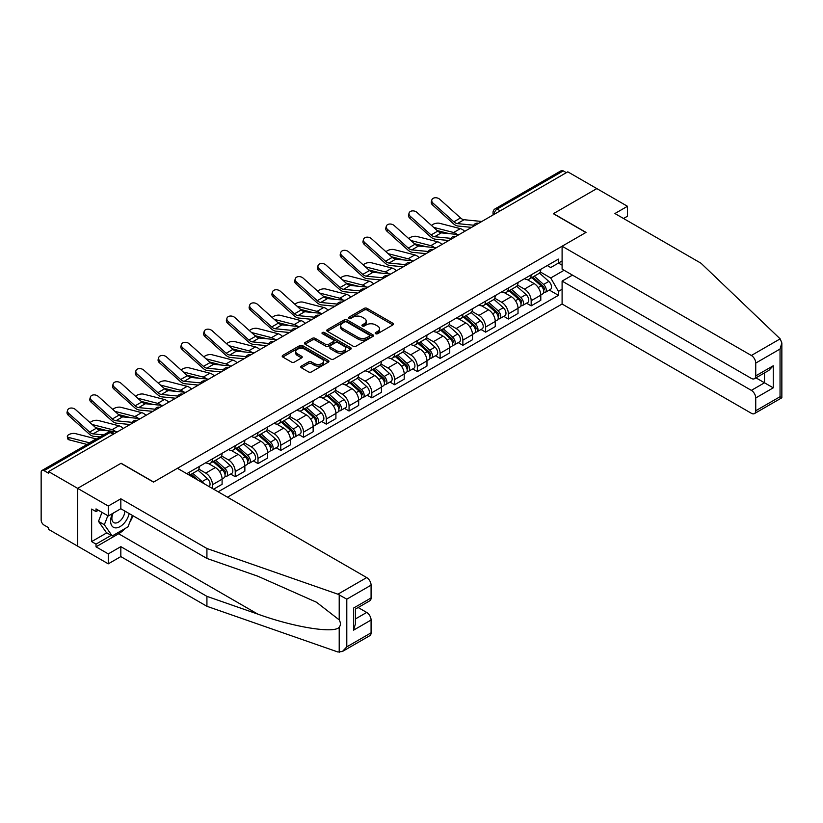 <?xml version="1.0" encoding="UTF-8"?>
<svg xmlns="http://www.w3.org/2000/svg" width="823" height="823" viewBox="0 0 823 823"><rect width="100%" height="100%" fill="white"/><g stroke="black" fill="none" stroke-linecap="round" stroke-linejoin="round"><path stroke-width="1.23" d="M375.648 333.696A1.42 0.823 0 0 0 377.654 333.696L392.869 324.91A2.027 1.173 0 0 0 393.466 324.077A2.027 1.173 0 0 0 392.869 323.254L367.089 308.368A2.027 1.173 0 0 0 364.229 308.368L349.003 317.153A1.42 0.823 0 0 0 348.592 317.729A1.42 0.823 0 0 0 349.003 318.316A1.42 0.823 0 0 0 351.01 318.316L352.985 317.174A6.481 3.745 0 0 1 362.151 317.174L364.301 318.419A6.481 3.745 0 0 1 366.194 321.063A6.481 3.745 0 0 1 364.301 323.706L362.326 324.848A1.42 0.823 0 0 0 361.914 325.424A1.42 0.823 0 0 0 362.326 326.001A1.42 0.823 0 0 0 364.332 326.001L366.307 324.869A6.481 3.745 0 0 1 375.473 324.869L377.623 326.103A6.481 3.745 0 0 1 379.516 328.758A6.481 3.745 0 0 1 377.623 331.402L375.648 332.533A1.42 0.823 0 0 0 375.237 333.12A1.42 0.823 0 0 0 375.648 333.696L375.648 332.533M301.341 366.091A2.027 1.173 0 0 0 300.755 366.914A2.027 1.173 0 0 0 301.341 367.747L308.584 371.924A2.027 1.173 0 0 0 311.444 371.924L328.346 362.161A2.027 1.173 0 0 0 328.943 361.338A2.027 1.173 0 0 0 328.346 360.505L302.566 345.619A2.027 1.173 0 0 0 299.695 345.619L282.793 355.382A2.027 1.173 0 0 0 282.207 356.205A2.027 1.173 0 0 0 282.793 357.038L291.537 362.079A2.027 1.173 0 0 0 294.397 362.079L301.63 357.902A2.027 1.173 0 0 0 302.226 357.079A2.027 1.173 0 0 0 301.63 356.246L297.298 353.746A5.422 3.127 0 0 1 295.714 351.534A5.422 3.127 0 0 1 299.058 348.643A5.422 3.127 0 0 1 304.963 349.322L321.937 359.126A5.422 3.127 0 0 1 323.521 361.338A5.422 3.127 0 0 1 320.178 364.229A5.422 3.127 0 0 1 314.273 363.55L311.444 361.914A2.027 1.173 0 0 0 308.584 361.914L301.341 366.091L301.341 367.747M48.588 471.579L567.788 171.832L596.829 188.59L553.344 213.702L585.883 232.487L153.654 482.031L121.115 463.246L77.629 488.348L48.588 471.579L48.588 473.266L44.072 470.653A4.125 2.387 -120 0 0 42.004 470.458A4.125 2.387 -120 0 0 41.15 472.34L41.15 520.023A4.125 2.387 -120 0 0 44.072 525.084L48.588 527.697L48.588 529.374L77.629 546.143L77.629 488.348L77.629 546.143L108.276 563.837L108.276 553.9L120.827 546.647L120.827 556.595L108.276 563.837M353.129 346.205A2.027 1.173 0 0 0 355.989 346.205L372.891 336.442A2.027 1.173 0 0 0 373.488 335.619A2.027 1.173 0 0 0 372.891 334.786L347.111 319.9A2.027 1.173 0 0 0 344.24 319.9L327.348 329.663A2.027 1.173 0 0 0 326.752 330.486A2.027 1.173 0 0 0 327.348 331.319L353.129 346.205M322.966 334.004A1.42 0.823 0 0 1 324.406 334.2L350.588 349.322L333.716 359.065A2.027 1.173 0 0 1 330.856 359.065L305.066 344.179L312.308 340.033L312.308 338.346L305.066 342.522A2.027 1.173 0 0 0 304.479 343.345A2.027 1.173 0 0 0 305.066 344.179L305.066 342.522M312.308 340.033A2.027 1.173 0 0 1 315.168 340.033L315.168 338.346A2.027 1.173 0 0 0 312.308 338.346M315.168 338.346L325.62 344.384A2.027 1.173 0 0 0 328.49 344.384L333.284 341.607A2.027 1.173 0 0 0 333.881 340.784A2.027 1.173 0 0 0 333.284 339.961L322.4 333.675A1.42 0.823 0 0 1 321.988 333.099A1.42 0.823 0 0 1 322.863 332.338A1.42 0.823 0 0 1 324.406 332.513L350.619 347.645A2.027 1.173 0 0 1 351.215 348.479A2.027 1.173 0 0 1 350.619 349.302L350.619 347.645M227.498 497.195L562.099 304.016L751.358 413.28A6.193 3.57 -120 0 0 754.454 413.588A6.193 3.57 -120 0 0 755.74 410.759L755.74 397.951A6.193 3.57 -120 0 0 751.358 390.369L764.495 382.788L773.25 387.839L755.74 397.951M500.23 210.832L497.164 209.063A4.125 2.387 60 0 0 495.096 208.857L561.204 170.7A4.125 2.387 60 0 1 563.271 170.896L497.164 209.063A4.125 2.387 120 0 0 494.242 214.124L494.242 214.289M566.327 172.665L563.271 170.896M531.164 274.861A9.495 5.483 60 0 1 529.199 279.12L538.828 273.565A9.495 5.483 -120 0 0 540.793 269.306M517.492 285.087L524.446 289.099A9.495 5.483 60 0 1 531.164 300.724L540.793 295.169A9.495 5.483 -120 0 0 534.086 283.544L527.183 279.563M540.793 295.169L540.793 300.302L531.164 305.868L526.545 303.203M529.199 279.12A9.495 5.483 60 0 1 524.529 278.699M531.164 300.724L531.164 305.868M508.398 288.009A9.495 5.483 60 0 1 506.433 292.268L516.062 286.713A9.495 5.483 -120 0 0 518.027 282.443M503.779 316.341L508.398 319.015L518.027 313.45L518.027 308.306A9.495 5.483 -120 0 0 511.32 296.681L504.427 292.7M506.433 292.268A9.495 5.483 60 0 1 501.763 291.836M494.726 298.224L501.691 302.247A9.495 5.483 60 0 1 508.398 313.872L508.398 319.015M485.632 301.146A9.495 5.483 60 0 1 483.667 305.415L493.296 299.85A9.495 5.483 -120 0 0 495.261 295.591M481.013 329.488L485.632 332.153L495.261 326.597L495.261 321.454A9.495 5.483 -120 0 0 488.553 309.829L481.661 305.847M483.667 305.415A9.495 5.483 60 0 1 478.996 304.983M471.97 311.372L478.924 315.384A9.495 5.483 60 0 1 485.632 327.019L485.632 332.153M462.865 314.293A9.495 5.483 60 0 1 460.901 318.552L470.54 312.997A9.495 5.483 -120 0 0 472.505 308.728M458.257 342.625L462.865 345.3L472.505 339.734L472.505 334.601A9.495 5.483 -120 0 0 465.787 322.966L458.895 318.995M460.901 318.552A9.495 5.483 60 0 1 456.23 318.12M449.204 324.519L456.158 328.531A9.495 5.483 60 0 1 462.865 340.156L462.865 345.3M440.11 327.431A9.495 5.483 60 0 1 438.145 331.7L447.774 326.134A9.495 5.483 -120 0 0 449.739 321.875M435.49 355.773L440.11 358.437L449.739 352.882L449.739 347.738A9.495 5.483 -120 0 0 443.021 336.113L436.128 332.132M438.145 331.7A9.495 5.483 60 0 1 433.464 331.268M426.437 337.656L433.392 341.668A9.495 5.483 60 0 1 440.11 353.304L440.11 358.437M417.343 340.578A9.495 5.483 60 0 1 415.378 344.837L425.007 339.282A9.495 5.483 -120 0 0 426.972 335.012M412.724 368.92L417.343 371.584L426.972 366.019L426.972 360.886A9.495 5.483 -120 0 0 420.265 349.261L413.372 345.279M415.378 344.837A9.495 5.483 60 0 1 410.708 344.415M403.671 350.804L410.626 354.816A9.495 5.483 60 0 1 417.343 366.441L417.343 371.584M394.577 353.725A9.495 5.483 60 0 1 392.612 357.984L402.241 352.419A9.495 5.483 -120 0 0 404.206 348.16M389.958 382.057L394.577 384.722L404.206 379.166L404.206 374.023A9.495 5.483 -120 0 0 397.499 362.398L390.606 358.416M392.612 357.984A9.495 5.483 60 0 1 387.942 357.552M380.905 363.941L387.87 367.963A9.495 5.483 60 0 1 394.577 379.588L394.577 384.722M371.811 366.863A9.495 5.483 60 0 1 369.846 371.122L379.475 365.566A9.495 5.483 -120 0 0 381.44 361.307M367.192 395.205L371.811 397.869L381.44 392.304L381.44 387.17A9.495 5.483 -120 0 0 374.732 375.545L367.84 371.564M369.846 371.122A9.495 5.483 60 0 1 365.175 370.7M358.149 377.088L365.103 381.1A9.495 5.483 60 0 1 371.811 392.725L371.811 397.869M349.045 380.01A9.495 5.483 60 0 1 347.08 384.269L356.719 378.703A9.495 5.483 -120 0 0 358.684 374.444M344.436 408.342L349.055 411.006L358.684 405.451L358.684 400.307A9.495 5.483 -120 0 0 351.966 388.682L345.074 384.701M347.08 384.269A9.495 5.483 60 0 1 342.409 383.837M335.383 390.225L342.337 394.248A9.495 5.483 60 0 1 349.055 405.873L349.055 411.006M326.289 393.147A9.495 5.483 60 0 1 324.324 397.406L333.953 391.851A9.495 5.483 -120 0 0 335.918 387.592M321.67 421.489L326.289 424.154L335.918 418.588L335.918 413.455A9.495 5.483 -120 0 0 329.2 401.83L322.307 397.848M324.324 397.406A9.495 5.483 60 0 1 319.643 396.984M312.617 403.373L319.571 407.385A9.495 5.483 60 0 1 326.289 419.01L326.289 424.154M303.522 406.295A9.495 5.483 60 0 1 301.557 410.554L311.187 404.988A9.495 5.483 -120 0 0 313.151 400.729M298.903 434.626L303.522 437.291L313.151 431.736L313.151 426.592A9.495 5.483 -120 0 0 306.444 414.967L299.551 410.986M301.557 410.554A9.495 5.483 60 0 1 296.887 410.121M289.85 416.51L296.805 420.532A9.495 5.483 60 0 1 303.522 432.157L303.522 437.291M280.756 419.432A9.495 5.483 60 0 1 278.791 423.691L288.42 418.135A9.495 5.483 -120 0 0 290.385 413.876M276.137 447.774L280.756 450.438L290.385 444.883L290.385 439.739A9.495 5.483 -120 0 0 283.678 428.114L276.785 424.133M278.791 423.691A9.495 5.483 60 0 1 274.121 423.269M267.084 429.657L274.049 433.67A9.495 5.483 60 0 1 280.756 445.294L280.756 450.438M257.99 432.579A9.495 5.483 60 0 1 256.025 436.838L265.654 431.283A9.495 5.483 -120 0 0 267.619 427.014M253.371 460.911L257.99 463.586L267.629 458.02L267.629 452.876A9.495 5.483 -120 0 0 260.912 441.251L254.019 437.27M256.025 436.838A9.495 5.483 60 0 1 251.354 436.406M244.328 442.795L251.282 446.817A9.495 5.483 60 0 1 257.99 458.442L257.99 463.586M235.224 445.716A9.495 5.483 60 0 1 233.259 449.986L242.898 444.42A9.495 5.483 -120 0 0 244.863 440.161M230.615 474.058L235.234 476.723L244.863 471.168L244.863 466.024A9.495 5.483 -120 0 0 238.145 454.399L231.253 450.418M233.259 449.986A9.495 5.483 60 0 1 228.588 449.553M221.562 455.942L228.516 459.954A9.495 5.483 60 0 1 235.234 471.589L235.234 476.723M212.468 458.864A9.495 5.483 60 0 1 210.503 463.123L220.132 457.567A9.495 5.483 -120 0 0 222.097 453.298M213.63 489.191L222.097 484.305L222.097 479.171A9.495 5.483 -120 0 0 215.379 467.536L208.486 463.565M210.503 463.123A9.495 5.483 60 0 1 205.822 462.691M198.796 469.089L205.75 473.102A9.495 5.483 60 0 1 212.468 484.726L212.468 488.523M189.485 475.252L197.366 470.705A9.495 5.483 -120 0 0 199.331 466.446M189.702 472.001A9.495 5.483 60 0 1 189.002 474.974M562.099 265.171L558.447 263.072L550.721 267.537L547.285 265.551M540.258 271.94L550.721 277.979L564.074 270.273M562.099 289.274L558.447 291.373L550.721 277.979M218.157 491.804L558.447 295.334L558.447 291.373M562.099 260.963L558.447 263.072L558.447 259.111L186.78 473.688M549.311 290.056L558.447 295.334M376.214 333.891L377.623 333.089A6.481 3.745 0 0 0 379.516 330.435L379.516 328.758M366.194 321.063L366.194 322.75A6.481 3.745 0 0 1 364.301 325.394L362.892 326.206M392.849 324.92L367.089 310.055A2.027 1.173 0 0 0 364.229 310.055L349.569 318.511M372.891 334.786L372.891 336.442L347.111 321.587A2.027 1.173 0 0 0 344.24 321.587L327.369 331.33L327.348 329.663M369.311 336.196A1.42 0.823 0 0 0 369.722 335.619A1.42 0.823 0 0 0 369.311 335.033L346.678 321.968A1.42 0.823 0 0 0 344.672 321.968L342.594 323.172A6.481 3.745 0 0 0 340.701 325.815A6.481 3.745 0 0 0 342.594 328.459L358.067 337.399A6.481 3.745 0 0 0 367.233 337.399L369.311 336.196L369.311 337.883A1.42 0.823 0 0 0 369.722 337.296L369.722 335.619M340.701 325.815L340.701 327.503A6.481 3.745 0 0 0 342.594 330.146L342.594 328.459M369.311 337.883L367.233 339.076A6.481 3.745 0 0 1 358.067 339.076L342.594 330.146M315.168 340.033L325.62 346.072A2.027 1.173 0 0 0 328.49 346.072L333.284 343.294A2.027 1.173 0 0 0 333.881 342.471L333.881 340.784M336.473 350.649A5.422 3.127 0 0 0 342.378 351.328A5.422 3.127 0 0 0 345.722 348.438A5.422 3.127 0 0 0 344.137 346.226L338.16 342.769A2.027 1.173 0 0 0 335.29 342.769L330.496 345.537A2.027 1.173 0 0 0 329.9 346.37A2.027 1.173 0 0 0 330.496 347.193L336.473 350.649L336.473 352.326A5.422 3.127 0 0 0 342.378 353.005A5.422 3.127 0 0 0 345.722 350.114L345.722 348.438M329.9 346.37L329.9 348.047A2.027 1.173 0 0 0 330.496 348.88L330.496 347.193M336.473 352.326L330.496 348.88M323.521 361.338L323.521 363.015A5.422 3.127 0 0 1 320.178 365.906A5.422 3.127 0 0 1 314.273 365.227L311.444 363.601A2.027 1.173 0 0 0 308.584 363.601L301.372 367.758M295.714 351.534L295.714 353.221A5.422 3.127 0 0 0 297.298 355.433L297.298 353.746M301.63 356.246L301.63 357.902L297.298 355.433M328.346 360.505L328.346 362.161L302.566 347.306A2.027 1.173 0 0 0 299.695 347.306L282.824 357.048L282.793 355.382M464.717 231.335A10.318 5.956 -120 0 0 460.335 228.64L439.544 223.29A4.743 1.913 -11.9 0 0 434.956 223.568A4.743 1.913 -11.9 0 0 431.653 225.584M531.823 277.608L541.102 285.89A5.164 2.983 60 0 1 542.717 293.862L540.793 294.973M532.07 277.835L536.431 280.355M532.759 277.073L543.077 286.281A2.479 1.43 60 0 1 543.859 290.108A2.479 1.43 60 0 1 543.633 290.2M534.302 276.178L543.581 284.46A5.164 2.983 60 0 1 545.196 292.432A5.164 2.983 60 0 1 543.643 292.597M539.476 273.071L548.828 281.425A5.164 2.983 60 0 1 550.453 289.398L545.196 292.432M449.193 233.639L437.198 230.563M457.135 234.421A10.318 5.956 -120 0 0 453.627 232.508L433.649 227.374M481.805 221.469L464.069 219.731A7.633 4.413 60 0 1 460.551 217.951L439.76 199.289A4.743 3.374 15.6 0 0 435.089 197.757A4.743 3.374 15.6 0 0 431.838 199.948A4.743 3.374 15.6 0 0 433.052 203.158L432.538 204.978A4.743 3.374 -164.4 0 1 431.324 201.769L431.838 199.948M473.739 225.214L457.351 223.599A7.633 4.413 60 0 1 453.843 221.819L433.052 203.158M471.589 227.374L458.082 226.047A10.318 5.956 60 0 1 453.329 223.64L432.538 204.978M441.951 244.482A10.318 5.956 -120 0 0 437.569 241.777L416.777 236.427A4.743 1.913 -11.9 0 0 412.189 236.715A4.743 1.913 -11.9 0 0 408.887 238.721M509.056 290.756L518.336 299.027A5.164 2.983 60 0 1 519.951 307.01L518.027 308.121M509.303 290.972L513.665 293.492M509.993 290.21L520.311 299.428A2.479 1.43 60 0 1 521.093 303.255A2.479 1.43 60 0 1 520.866 303.337M511.536 289.326L520.815 297.597A5.164 2.983 60 0 1 522.43 305.58A5.164 2.983 60 0 1 520.877 305.745M516.71 286.219L526.072 294.562A5.164 2.983 60 0 1 527.687 302.545L522.43 305.58M426.427 246.787L414.432 243.701M434.369 247.569A10.318 5.956 -120 0 0 430.861 245.655L410.883 240.511M419.185 257.62A10.318 5.956 -120 0 0 414.813 254.924L394.022 249.575A4.743 1.913 -11.9 0 0 389.423 249.853A4.743 1.913 -11.9 0 0 386.121 251.869M486.29 303.893L495.569 312.174A5.164 2.983 60 0 1 497.185 320.147L495.261 321.258M486.537 304.119L490.909 306.64M487.226 303.358L497.555 312.565A2.479 1.43 60 0 1 498.327 316.392A2.479 1.43 60 0 1 498.1 316.485M488.769 302.463L498.049 310.744A5.164 2.983 60 0 1 499.674 318.717A5.164 2.983 60 0 1 498.11 318.882M493.944 299.356L503.306 307.709A5.164 2.983 60 0 1 504.921 315.682L499.674 318.717M403.661 259.924L391.666 256.848M411.603 260.706A10.318 5.956 -120 0 0 408.095 258.792L388.117 253.659M780.163 338.86L781.85 342.944L780.039 349.045L755.74 363.077A6.193 3.57 -120 0 0 751.358 355.485L780.163 338.86L701.021 263.237L614.925 213.527L627.476 206.285L596.829 188.59L553.488 213.62L586.027 232.405L562.099 246.221L751.358 355.485M627.476 206.285L627.476 216.223L623.536 218.507M562.099 304.016L562.099 281.096L751.358 390.369M562.099 246.221L562.099 269.131L751.358 378.405A6.193 3.57 -120 0 0 754.454 378.714A6.193 3.57 -120 0 0 755.74 375.874L755.74 363.077M572.458 275.119L562.099 281.096M755.946 377.85L764.495 382.788L764.495 372.922M755.74 375.874L773.25 365.772L768.877 370.391L754.454 378.714M755.74 410.759L780.039 396.727L780.955 397.262M120.827 546.647L206.923 596.356L206.923 606.294L337.903 651.991L342.409 651.487L346.792 646.868L371.08 632.836A6.193 3.57 60 0 1 369.805 635.675L342.409 651.487M206.923 596.356L257.805 614.112C293.955 627.249 334.457 633.772 339.21 627.219C340.794 625.223 340.794 622.774 339.21 619.884L316.474 602.22L257.805 576.203L206.923 558.447L120.827 508.737L108.276 515.98L96.013 508.902L96.013 511.597L91.641 509.077L91.641 541.596L96.013 544.126L111.198 535.361M206.923 606.294L120.827 556.595M371.08 585.153L346.792 599.175L337.903 594.196L206.923 548.499L120.827 498.8L108.276 506.042L77.629 488.348L120.971 463.328L153.51 482.113L177.439 468.297L366.708 577.571A6.193 3.57 60 0 1 371.08 585.153L371.08 597.961A6.193 3.57 60 0 1 369.805 600.79L355.382 609.113L355.382 624.04L353.571 630.14L353.571 608.063C355.937 609.432 355.937 609.432 353.571 608.063L371.08 597.961M108.276 506.042L108.276 515.98M125.065 528.531A23.219 13.405 -60 0 1 118.635 533.757L96.013 546.822L108.276 553.9M96.013 546.822L96.013 544.126M120.827 498.8L120.827 508.737M206.923 548.499L206.923 558.447M355.382 618.978L366.708 612.446A6.193 3.57 60 0 1 371.08 620.028L371.08 632.836M366.708 612.446L358.159 607.518M132.976 515.754A23.219 13.405 -60 0 1 129.684 522.451M98.349 510.25L96.013 511.597M91.641 541.596L106.815 532.831M112.453 513.573A13.415 7.746 120 0 0 110.611 521.124A13.415 7.746 120 0 0 118.718 527.276A13.415 7.746 120 0 0 129.18 513.562M113.173 513.161A9.187 5.298 120 0 0 111.877 518.397A9.187 5.298 120 0 0 113.78 522.605A9.187 5.298 120 0 0 120.786 520.208A9.187 5.298 120 0 0 124.859 511.062M132.41 515.424L127.977 526.854L112.216 535.948L106.383 532.584L98.503 521.37L102.001 512.359M112.216 535.948L104.336 524.745L107.834 515.733M98.503 521.37L104.336 524.745M459.049 234.606L441.303 232.868A7.633 4.413 60 0 1 437.785 231.088L416.994 212.427A4.743 3.374 15.6 0 0 412.323 210.894A4.743 3.374 15.6 0 0 409.072 213.095A4.743 3.374 15.6 0 0 410.286 216.305L409.782 218.126A4.743 3.374 -164.4 0 1 408.558 214.906L409.072 213.095M450.973 238.351L434.585 236.746A7.633 4.413 60 0 1 431.077 234.967L410.286 216.305M448.823 240.511L435.316 239.184A10.318 5.956 60 0 1 430.573 236.787L409.782 218.126M436.283 247.754L418.537 246.015A7.633 4.413 60 0 1 415.029 244.236L394.238 225.574A4.743 3.374 15.6 0 0 389.567 224.041A4.743 3.374 15.6 0 0 386.306 226.232A4.743 3.374 15.6 0 0 387.52 229.452L387.016 231.263A4.743 3.374 -164.4 0 1 385.802 228.053L386.306 226.232M428.207 251.499L411.819 249.883A7.633 4.413 60 0 1 408.311 248.104L387.52 229.452M426.057 253.659L412.549 252.332A10.318 5.956 60 0 1 407.807 249.925L387.016 231.263M396.419 270.767A10.318 5.956 -120 0 0 392.046 268.061L371.255 262.722A4.743 1.913 -11.9 0 0 366.657 263A4.743 1.913 -11.9 0 0 363.355 265.006M463.524 317.04L472.803 325.311A5.164 2.983 60 0 1 474.429 333.294L472.495 334.405M463.771 317.256L468.143 319.777M464.46 316.495L474.789 325.713A2.479 1.43 60 0 1 475.56 329.539A2.479 1.43 60 0 1 475.334 329.632M466.013 315.61L475.283 323.881A5.164 2.983 60 0 1 476.908 331.864A5.164 2.983 60 0 1 475.344 332.029M471.178 312.503L480.539 320.847A5.164 2.983 60 0 1 482.155 328.83L476.908 331.864M380.895 273.071L368.899 269.985M388.837 273.853A10.318 5.956 -120 0 0 385.329 271.94L365.35 266.806M373.663 283.904A10.318 5.956 -120 0 0 369.28 281.209L348.489 275.859A4.743 1.913 -11.9 0 0 343.891 276.137A4.743 1.913 -11.9 0 0 340.599 278.153M440.768 330.177L450.037 338.459A5.164 2.983 60 0 1 451.662 346.432L449.739 347.543M441.015 330.404L445.377 332.924M441.704 329.642L452.022 338.85A2.479 1.43 60 0 1 452.804 342.677A2.479 1.43 60 0 1 452.578 342.769M443.247 328.747L452.527 337.029A5.164 2.983 60 0 1 454.142 345.002A5.164 2.983 60 0 1 452.578 345.166M448.422 325.641L457.773 333.994A5.164 2.983 60 0 1 459.399 341.967L454.142 345.002M358.139 286.219L346.144 283.133M366.07 286.99A10.318 5.956 -120 0 0 362.573 285.077L342.594 279.943M350.896 297.052A10.318 5.956 -120 0 0 346.514 294.346L325.723 289.007A4.743 1.913 -11.9 0 0 321.135 289.284A4.743 1.913 -11.9 0 0 317.832 291.301M418.002 343.325L427.281 351.606A5.164 2.983 60 0 1 428.896 359.579L426.972 360.69M418.249 343.541L422.611 346.061M418.938 342.779L429.256 351.997A2.479 1.43 60 0 1 430.038 355.824A2.479 1.43 60 0 1 429.812 355.917M420.481 341.895L429.76 350.166A5.164 2.983 60 0 1 431.375 358.149A5.164 2.983 60 0 1 429.822 358.314M425.656 338.788L435.007 347.131A5.164 2.983 60 0 1 436.632 355.114L431.375 358.149M335.373 299.356L323.377 296.27M343.314 300.138A10.318 5.956 -120 0 0 339.806 298.224L319.828 293.091M413.516 260.901L395.77 259.152A7.633 4.413 60 0 1 392.262 257.373L371.471 238.711A4.743 3.374 15.6 0 0 366.801 237.178A4.743 3.374 15.6 0 0 363.54 239.38A4.743 3.374 15.6 0 0 364.754 242.59L364.25 244.41A4.743 3.374 -164.4 0 1 363.036 241.201L363.54 239.38M405.441 264.636L389.063 263.031A7.633 4.413 60 0 1 385.545 261.251L364.754 242.59M403.291 266.796L389.783 265.469A10.318 5.956 60 0 1 385.041 263.072L364.25 244.41M390.75 274.038L373.004 272.3A7.633 4.413 60 0 1 369.496 270.52L348.705 251.859A4.743 3.374 15.6 0 0 344.035 250.326A4.743 3.374 15.6 0 0 340.773 252.517A4.743 3.374 15.6 0 0 341.998 255.737L341.483 257.548A4.743 3.374 -164.4 0 1 340.269 254.338L340.773 252.517M382.685 277.783L366.297 276.168A7.633 4.413 60 0 1 362.778 274.398L341.998 255.737M380.535 279.943L367.027 278.616A10.318 5.956 60 0 1 362.274 276.209L341.483 257.548M367.984 287.186L350.248 285.437A7.633 4.413 60 0 1 346.73 283.657L325.939 265.006A4.743 3.374 15.6 0 0 321.268 263.473A4.743 3.374 15.6 0 0 318.017 265.664A4.743 3.374 15.6 0 0 319.231 268.874L318.717 270.695A4.743 3.374 -164.4 0 1 317.503 267.485L318.017 265.664M359.918 290.92L343.53 289.315A7.633 4.413 60 0 1 340.022 287.536L319.231 268.874M357.768 293.081L344.261 291.754A10.318 5.956 60 0 1 339.508 289.357L318.717 270.695M328.13 310.189A10.318 5.956 -120 0 0 323.748 307.493L302.957 302.144A4.743 1.913 -11.9 0 0 298.368 302.432A4.743 1.913 -11.9 0 0 295.066 304.438M395.235 356.462L404.515 364.743A5.164 2.983 60 0 1 406.13 372.726L404.206 373.837M395.482 356.688L399.844 359.209M396.172 355.927L406.49 365.134A2.479 1.43 60 0 1 407.272 368.961A2.479 1.43 60 0 1 407.046 369.054M397.715 355.032L406.994 363.313A5.164 2.983 60 0 1 408.609 371.286A5.164 2.983 60 0 1 407.056 371.451M402.889 351.925L412.251 360.279A5.164 2.983 60 0 1 413.866 368.262L408.609 371.286M312.606 312.503L300.611 309.417M320.548 313.275A10.318 5.956 -120 0 0 317.04 311.372L297.062 306.228M345.228 300.323L327.482 298.584A7.633 4.413 60 0 1 323.964 296.805L303.173 278.143A4.743 3.374 15.6 0 0 298.502 276.61A4.743 3.374 15.6 0 0 295.251 278.802A4.743 3.374 15.6 0 0 296.465 282.022L295.961 283.832A4.743 3.374 -164.4 0 1 294.737 280.622L295.251 278.802M337.152 304.068L320.764 302.463A7.633 4.413 60 0 1 317.256 300.683L296.465 282.022M335.002 306.228L321.495 304.901A10.318 5.956 60 0 1 316.752 302.494L295.961 283.832M305.364 323.336A10.318 5.956 -120 0 0 300.992 320.631L280.201 315.291A4.743 1.913 -11.9 0 0 275.602 315.569A4.743 1.913 -11.9 0 0 272.3 317.585M372.469 369.609L381.749 377.891A5.164 2.983 60 0 1 383.364 385.864L381.44 386.975M372.716 369.825L377.088 372.346M373.405 369.074L383.734 378.282A2.479 1.43 60 0 1 384.506 382.109A2.479 1.43 60 0 1 384.279 382.201M374.949 368.179L384.228 376.45A5.164 2.983 60 0 1 385.853 384.434A5.164 2.983 60 0 1 384.29 384.598M380.123 365.073L389.485 373.426A5.164 2.983 60 0 1 391.1 381.399L385.853 384.434M289.84 325.641L277.845 322.554M297.782 326.422A10.318 5.956 -120 0 0 294.274 324.509L274.296 319.375M322.462 313.47L304.716 311.722A7.633 4.413 60 0 1 301.208 309.942L280.417 291.291A4.743 3.374 15.6 0 0 275.746 289.758A4.743 3.374 15.6 0 0 272.485 291.949A4.743 3.374 15.6 0 0 273.699 295.159L273.195 296.98A4.743 3.374 -164.4 0 1 271.981 293.77L272.485 291.949M314.386 317.205L297.998 315.6A7.633 4.413 60 0 1 294.49 313.82L273.699 295.159M312.236 319.365L298.728 318.048A10.318 5.956 60 0 1 293.986 315.641L273.195 296.98M282.598 336.484A10.318 5.956 -120 0 0 278.225 333.778L257.434 328.428A4.743 1.913 -11.9 0 0 252.836 328.716A4.743 1.913 -11.9 0 0 249.534 330.723M349.703 382.757L358.982 391.028A5.164 2.983 60 0 1 360.608 399.011L358.674 400.122M349.95 382.973L354.322 385.493M350.639 382.211L360.968 391.419A2.479 1.43 60 0 1 361.739 395.256A2.479 1.43 60 0 1 361.513 395.338M352.193 381.316L361.462 389.598A5.164 2.983 60 0 1 363.087 397.571A5.164 2.983 60 0 1 361.523 397.746M357.357 378.22L366.719 386.563A5.164 2.983 60 0 1 368.334 394.546L363.087 397.571M267.074 338.788L255.079 335.702M275.016 339.57A10.318 5.956 -120 0 0 271.508 337.656L251.529 332.513M299.695 326.608L281.95 324.869A7.633 4.413 60 0 1 278.441 323.089L257.65 304.428A4.743 3.374 15.6 0 0 252.98 302.895A4.743 3.374 15.6 0 0 249.719 305.096A4.743 3.374 15.6 0 0 250.933 308.306L250.429 310.127A4.743 3.374 -164.4 0 1 249.215 306.907L249.719 305.096M291.62 330.352L275.242 328.747A7.633 4.413 60 0 1 271.724 326.968L250.933 308.306M289.47 332.513L275.962 331.185A10.318 5.956 60 0 1 271.22 328.778L250.429 310.127M259.842 349.621A10.318 5.956 -120 0 0 255.459 346.915L234.668 341.576A4.743 1.913 -11.9 0 0 230.07 341.854A4.743 1.913 -11.9 0 0 226.778 343.87M326.947 395.894L336.216 404.175A5.164 2.983 60 0 1 337.841 412.148L335.918 413.259M327.194 396.11L331.556 398.63M327.883 395.359L338.202 404.566A2.479 1.43 60 0 1 338.983 408.393A2.479 1.43 60 0 1 338.757 408.486M329.426 394.464L338.706 402.735A5.164 2.983 60 0 1 340.321 410.718A5.164 2.983 60 0 1 338.757 410.883M334.601 391.357L343.952 399.711A5.164 2.983 60 0 1 345.578 407.683L340.321 410.718M244.318 351.925L232.323 348.839M252.25 352.707A10.318 5.956 -120 0 0 248.752 350.793L228.773 345.66M276.929 339.755L259.183 338.006A7.633 4.413 60 0 1 255.675 336.237L234.884 317.575A4.743 3.374 15.6 0 0 230.214 316.042A4.743 3.374 15.6 0 0 226.953 318.234A4.743 3.374 15.6 0 0 228.177 321.443L227.662 323.264A4.743 3.374 -164.4 0 1 226.448 320.054L226.953 318.234M268.864 343.5L252.476 341.884A7.633 4.413 60 0 1 248.958 340.105L228.177 321.443M266.714 345.66L253.206 344.333A10.318 5.956 60 0 1 248.453 341.926L227.662 323.264M237.075 362.768A10.318 5.956 -120 0 0 232.693 360.062L211.902 354.713A4.743 1.913 -11.9 0 0 207.314 355.001A4.743 1.913 -11.9 0 0 204.011 357.007M304.181 409.041L313.46 417.312A5.164 2.983 60 0 1 315.075 425.296L313.151 426.407M304.428 409.257L308.79 411.778M305.117 408.496L315.435 417.703A2.479 1.43 60 0 1 316.217 421.541A2.479 1.43 60 0 1 315.991 421.623M306.66 407.601L315.939 415.882A5.164 2.983 60 0 1 317.555 423.866A5.164 2.983 60 0 1 316.001 424.03M311.835 404.505L321.186 412.848A5.164 2.983 60 0 1 322.811 420.831L317.555 423.866M221.552 365.073L209.556 361.986M229.494 365.854A10.318 5.956 -120 0 0 225.986 363.941L206.007 358.797M254.163 352.892L236.427 351.154A7.633 4.413 60 0 1 232.909 349.374L212.118 330.712A4.743 3.374 15.6 0 0 207.447 329.179A4.743 3.374 15.6 0 0 204.197 331.381A4.743 3.374 15.6 0 0 205.411 334.591L204.896 336.412A4.743 3.374 -164.4 0 1 203.682 333.192L204.197 331.381M246.098 356.637L229.71 355.032A7.633 4.413 60 0 1 226.202 353.252L205.411 334.591M243.947 358.797L230.44 357.47A10.318 5.956 60 0 1 225.687 355.073L204.896 336.412M214.309 375.905A10.318 5.956 -120 0 0 209.927 373.21L189.146 367.86A4.743 1.913 -11.9 0 0 184.547 368.138A4.743 1.913 -11.9 0 0 181.245 370.155M281.415 422.178L290.694 430.46A5.164 2.983 60 0 1 292.309 438.433L290.385 439.544M281.661 422.405L286.023 424.925M282.351 421.643L292.669 430.851A2.479 1.43 60 0 1 293.451 434.678A2.479 1.43 60 0 1 293.225 434.77M283.894 420.748L293.173 429.03A5.164 2.983 60 0 1 294.788 437.003A5.164 2.983 60 0 1 293.235 437.167M289.068 417.642L298.43 425.995A5.164 2.983 60 0 1 300.045 433.968L294.788 437.003M198.785 378.21L186.79 375.134M206.727 378.991A10.318 5.956 -120 0 0 203.219 377.078L183.241 371.945M231.407 366.04L213.661 364.301A7.633 4.413 60 0 1 210.143 362.521L189.352 343.86A4.743 3.374 15.6 0 0 184.691 342.327A4.743 3.374 15.6 0 0 181.43 344.518A4.743 3.374 15.6 0 0 182.644 347.728L182.14 349.549A4.743 3.374 -164.4 0 1 180.916 346.339L181.43 344.518M223.331 369.784L206.943 368.169A7.633 4.413 60 0 1 203.435 366.389L182.644 347.728M221.181 371.945L207.674 370.617A10.318 5.956 60 0 1 202.931 368.21L182.14 349.549M191.543 389.053A10.318 5.956 -120 0 0 187.171 386.347L166.38 380.998A4.743 1.913 -11.9 0 0 161.781 381.286A4.743 1.913 -11.9 0 0 158.479 383.292M258.648 435.326L267.928 443.597A5.164 2.983 60 0 1 269.543 451.58L267.619 452.691M258.895 435.542L263.267 438.062M259.584 434.781L269.913 443.998A2.479 1.43 60 0 1 270.685 447.825A2.479 1.43 60 0 1 270.458 447.907M261.128 433.896L270.407 442.167A5.164 2.983 60 0 1 272.032 450.15A5.164 2.983 60 0 1 270.469 450.315M266.302 430.789L275.664 439.132A5.164 2.983 60 0 1 277.279 447.115L272.032 450.15M176.019 391.357L164.024 388.271M183.961 392.139A10.318 5.956 -120 0 0 180.453 390.225L160.475 385.082M208.641 379.177L190.895 377.438A7.633 4.413 60 0 1 187.387 375.658L166.596 356.997A4.743 3.374 15.6 0 0 161.925 355.464A4.743 3.374 15.6 0 0 158.664 357.666A4.743 3.374 15.6 0 0 159.878 360.875L159.374 362.696A4.743 3.374 -164.4 0 1 158.16 359.486L158.664 357.666M200.565 382.921L184.177 381.316A7.633 4.413 60 0 1 180.669 379.537L159.878 360.875M198.415 385.082L184.908 383.755A10.318 5.956 60 0 1 180.165 381.358L159.374 362.696M168.777 402.19A10.318 5.956 -120 0 0 164.405 399.494L143.613 394.145A4.743 1.913 -11.9 0 0 139.015 394.423A4.743 1.913 -11.9 0 0 135.713 396.439M235.892 448.463L245.161 456.744A5.164 2.983 60 0 1 246.787 464.717L244.863 465.828M236.129 448.689L240.501 451.21M236.818 447.928L247.147 457.135A2.479 1.43 60 0 1 247.918 460.962A2.479 1.43 60 0 1 247.692 461.055M238.372 447.033L247.641 455.314A5.164 2.983 60 0 1 249.266 463.287A5.164 2.983 60 0 1 247.702 463.452M243.536 443.926L252.898 452.28A5.164 2.983 60 0 1 254.513 460.252L249.266 463.287M153.253 404.505L141.258 401.418M161.195 405.276A10.318 5.956 -120 0 0 157.687 403.363L137.708 398.229M185.875 392.324L168.129 390.586A7.633 4.413 60 0 1 164.621 388.806L143.83 370.144A4.743 3.374 15.6 0 0 139.159 368.611A4.743 3.374 15.6 0 0 135.898 370.803A4.743 3.374 15.6 0 0 137.112 374.023L136.608 375.833A4.743 3.374 -164.4 0 1 135.394 372.624L135.898 370.803M177.799 396.069L161.421 394.454A7.633 4.413 60 0 1 157.903 392.674L137.112 374.023M175.649 398.229L162.141 396.902A10.318 5.956 60 0 1 157.399 394.495L136.608 375.833M146.021 415.337A10.318 5.956 -120 0 0 141.638 412.632L120.847 407.292A4.743 1.913 -11.9 0 0 116.249 407.57A4.743 1.913 -11.9 0 0 112.957 409.576M213.126 461.61L222.395 469.882A5.164 2.983 60 0 1 224.021 477.865L222.097 478.976M213.373 461.826L217.735 464.347M214.062 461.065L224.381 470.283A2.479 1.43 60 0 1 225.163 474.11A2.479 1.43 60 0 1 224.936 474.202M215.605 460.18L224.885 468.452A5.164 2.983 60 0 1 226.5 476.435A5.164 2.983 60 0 1 224.946 476.599M220.78 457.074L230.131 465.417A5.164 2.983 60 0 1 231.757 473.4L226.5 476.435M130.497 417.642L118.502 414.555M138.439 418.423A10.318 5.956 -120 0 0 134.931 416.51L114.953 411.377M163.108 405.472L145.362 403.723A7.633 4.413 60 0 1 141.854 401.943L121.063 383.281A4.743 3.374 15.6 0 0 116.393 381.749A4.743 3.374 15.6 0 0 113.132 383.95A4.743 3.374 15.6 0 0 114.356 387.16L113.841 388.981A4.743 3.374 -164.4 0 1 112.628 385.771L113.132 383.95M155.043 409.206L138.655 407.601A7.633 4.413 60 0 1 135.137 405.821L114.356 387.16M152.893 411.366L139.385 410.039A10.318 5.956 60 0 1 134.633 407.642L113.841 388.981M123.255 428.474A10.318 5.956 -120 0 0 118.872 425.779L98.081 420.43A4.743 1.913 -11.9 0 0 93.493 420.707A4.743 1.913 -11.9 0 0 90.191 422.724M190.36 474.748L193.549 477.597M190.607 474.974L194.969 477.494M197.911 480.118L191.296 474.213M192.839 473.318L202.119 481.599A5.164 2.983 60 0 1 203.61 483.41M198.014 470.211L207.365 478.564A5.164 2.983 60 0 1 209.011 486.527M107.731 430.789L95.735 427.703M115.673 431.561A10.318 5.956 -120 0 0 112.165 429.647L92.186 424.514M140.342 418.609L122.606 416.87A7.633 4.413 60 0 1 119.088 415.09L98.297 396.429A4.743 3.374 15.6 0 0 93.627 394.896A4.743 3.374 15.6 0 0 90.376 397.087A4.743 3.374 15.6 0 0 91.59 400.307L91.075 402.118A4.743 3.374 -164.4 0 1 89.861 398.908L90.376 397.087M132.277 422.353L115.889 420.738A7.633 4.413 60 0 1 112.381 418.969L91.59 400.307M130.127 424.514L116.619 423.187A10.318 5.956 60 0 1 111.866 420.779L91.075 402.118M69.111 439.852A4.743 1.913 168.1 0 1 67.825 438.896L67.321 436.488A4.743 1.913 -11.9 0 0 68.607 437.445L69.111 439.852L87.032 444.461M96.456 439.019A10.318 5.956 -120 0 0 96.106 438.916L75.325 433.577A4.743 1.913 -11.9 0 0 70.037 434.081A4.743 1.913 -11.9 0 0 67.321 436.488M89.738 442.897A10.318 5.956 -120 0 0 89.398 442.795L68.607 437.445M117.586 431.756L99.84 430.007A7.633 4.413 60 0 1 96.322 428.227L75.531 409.576A4.743 3.374 15.6 0 0 70.871 408.043A4.743 3.374 15.6 0 0 67.609 410.235A4.743 3.374 15.6 0 0 68.823 413.444L68.319 415.265A4.743 3.374 -164.4 0 1 67.095 412.056L67.609 410.235M103.564 434.914L93.122 433.886A7.633 4.413 60 0 1 89.614 432.106L68.823 413.444M100.056 436.941L93.853 436.324A10.318 5.956 60 0 1 89.11 433.927L68.319 415.265M494.386 214.206L494.242 214.124A4.125 2.387 0 0 1 493.039 212.437L493.039 214.988M212.468 484.726L222.097 479.171M235.234 471.589L244.863 466.024M257.99 458.442L267.629 452.876M280.756 445.294L290.385 439.739M303.522 432.157L313.151 426.592M326.289 419.01L335.918 413.455M349.055 405.873L358.684 400.307M371.811 392.725L381.44 387.17M394.577 379.588L404.206 374.023M417.343 366.441L426.972 360.886M440.11 353.304L449.739 347.738M462.865 340.156L472.505 334.601M485.632 327.019L495.261 321.454M508.398 313.872L518.027 308.306M205.75 473.102L215.379 467.536M228.516 459.954L238.145 454.399M251.282 446.817L260.912 441.251M274.049 433.67L283.678 428.114M296.805 420.532L306.444 414.967M319.571 407.385L329.2 401.83M342.337 394.248L351.966 388.682M365.103 381.1L374.732 375.545M387.87 367.963L397.499 362.398M410.626 354.816L420.265 349.261M433.392 341.668L443.021 336.113M456.158 328.531L465.787 322.966M478.924 315.384L488.553 309.829M501.691 302.247L511.32 296.681M524.446 289.099L534.086 283.544M478.225 223.537A4.125 2.387 120 0 0 476.404 224.586M455.469 236.674A4.125 2.387 120 0 0 453.638 237.734M432.703 249.822A4.125 2.387 120 0 0 430.882 250.871M409.936 262.969A4.125 2.387 120 0 0 408.115 264.018M387.17 276.106A4.125 2.387 120 0 0 385.349 277.156M364.404 289.254A4.125 2.387 120 0 0 362.583 290.303M341.648 302.391A4.125 2.387 120 0 0 339.817 303.44M318.882 315.538A4.125 2.387 120 0 0 317.061 316.588M296.115 328.675A4.125 2.387 120 0 0 294.295 329.735M273.349 341.823A4.125 2.387 120 0 0 271.528 342.872M250.583 354.96A4.125 2.387 120 0 0 248.762 356.02M227.827 368.107A4.125 2.387 120 0 0 225.996 369.157M205.061 381.244A4.125 2.387 120 0 0 203.24 382.304M182.294 394.392A4.125 2.387 120 0 0 180.474 395.441M159.528 407.539A4.125 2.387 120 0 0 157.707 408.589M136.762 420.676A4.125 2.387 120 0 0 134.941 421.726M113.235 434.266L110.169 432.497L44.072 470.653M114.448 433.567L112.237 432.291A4.125 2.387 120 0 0 110.169 432.497A4.125 2.387 60 0 0 108.111 432.291L42.004 470.458M377.623 333.089L377.623 331.402M362.326 326.001L362.326 324.848M364.301 325.394L364.301 323.706M349.003 318.316L349.003 317.153M364.229 310.055L364.229 308.368M367.089 310.055L367.089 308.368M392.869 324.91L392.869 323.254M344.24 321.587L344.24 319.9M347.111 321.587L347.111 319.9M358.067 339.076L358.067 337.399M367.233 339.076L367.233 337.399M325.62 346.072L325.62 344.384M328.49 346.072L328.49 344.384M333.284 343.294L333.284 341.607M324.406 334.2L324.406 332.513M308.584 363.601L308.584 361.914M311.444 363.601L311.444 361.914M314.273 365.227L314.273 363.55M299.695 347.306L299.695 345.619M302.566 347.306L302.566 345.619M541.102 285.89L538.201 287.556M544.373 288.976L543.437 289.511M548.828 281.425L543.581 284.46M460.335 228.64L453.627 232.508M457.351 223.599L464.069 219.731M453.843 221.819L460.551 217.951M518.336 299.027L515.445 300.704M521.607 302.123L520.671 302.658M526.072 294.562L520.815 297.597M437.569 241.777L430.861 245.655M495.569 312.174L492.679 313.841M498.841 315.26L497.915 315.795M503.306 307.709L498.049 310.744M414.813 254.924L408.095 258.792M780.039 396.727L780.039 349.045M773.25 365.772L773.25 387.839M339.21 652.3L339.21 627.219M339.21 619.884L339.21 594.803M346.792 599.175L346.792 646.868M371.08 620.028L353.571 630.14M337.903 594.196L366.708 577.571M118.635 533.757L257.805 614.112M434.585 236.746L441.303 232.868M431.077 234.967L437.785 231.088M411.819 249.883L418.537 246.015M408.311 248.104L415.029 244.236M472.803 325.311L469.912 326.988M476.075 328.408L475.149 328.943M480.539 320.847L475.283 323.881M392.046 268.061L385.329 271.94M450.037 338.459L447.146 340.125M453.308 341.545L452.383 342.08M457.773 333.994L452.527 337.029M369.28 281.209L362.573 285.077M427.281 351.606L424.38 353.273M430.552 354.692L429.616 355.227M435.007 347.131L429.76 350.166M346.514 294.346L339.806 298.224M389.063 263.031L395.77 259.152M385.545 261.251L392.262 257.373M366.297 276.168L373.004 272.3M362.778 274.398L369.496 270.52M343.53 289.315L350.248 285.437M340.022 287.536L346.73 283.657M404.515 364.743L401.624 366.41M407.786 367.83L406.85 368.365M412.251 360.279L406.994 363.313M323.748 307.493L317.04 311.372M320.764 302.463L327.482 298.584M317.256 300.683L323.964 296.805M381.749 377.891L378.858 379.557M385.02 380.977L384.094 381.512M389.485 373.426L384.228 376.45M300.992 320.631L294.274 324.509M297.998 315.6L304.716 311.722M294.49 313.82L301.208 309.942M358.982 391.028L356.092 392.694M362.254 394.114L361.328 394.659M366.719 386.563L361.462 389.598M278.225 333.778L271.508 337.656M275.242 328.747L281.95 324.869M271.724 326.968L278.441 323.089M336.216 404.175L333.325 405.842M339.488 407.262L338.562 407.796M343.952 399.711L338.706 402.735M255.459 346.915L248.752 350.793M252.476 341.884L259.183 338.006M248.958 340.105L255.675 336.237M313.46 417.312L310.559 418.989M316.732 420.399L315.795 420.944M321.186 412.848L315.939 415.882M232.693 360.062L225.986 363.941M229.71 355.032L236.427 351.154M226.202 353.252L232.909 349.374M290.694 430.46L287.803 432.126M293.965 433.546L293.029 434.081M298.43 425.995L293.173 429.03M209.927 373.21L203.219 377.078M206.943 368.169L213.661 364.301M203.435 366.389L210.143 362.521M267.928 443.597L265.037 445.274M271.199 446.694L270.273 447.228M275.664 439.132L270.407 442.167M187.171 386.347L180.453 390.225M184.177 381.316L190.895 377.438M180.669 379.537L187.387 375.658M245.161 456.744L242.271 458.411M248.433 459.831L247.507 460.366M252.898 452.28L247.641 455.314M164.405 399.494L157.687 403.363M161.421 394.454L168.129 390.586M157.903 392.674L164.621 388.806M222.395 469.882L219.504 471.558M225.667 472.978L224.741 473.513M230.131 465.417L224.885 468.452M141.638 412.632L134.931 416.51M138.655 407.601L145.362 403.723M135.137 405.821L141.854 401.943M207.365 478.564L202.119 481.599M118.872 425.779L112.165 429.647M115.889 420.738L122.606 416.87M112.381 418.969L119.088 415.09M96.106 438.916L89.398 442.795M93.122 433.886L99.84 430.007M89.614 432.106L96.322 428.227M478.575 223.331A4.125 4.125 0 0 0 473.287 226.387M455.819 236.479A4.125 4.125 0 0 0 450.52 239.534M433.052 249.616A4.125 4.125 0 0 0 427.754 252.671M410.286 262.763A4.125 4.125 0 0 0 404.988 265.819M387.52 275.9A4.125 4.125 0 0 0 382.222 278.966M364.754 289.048A4.125 4.125 0 0 0 359.466 292.103M341.998 302.185A4.125 4.125 0 0 0 336.7 305.251M319.231 315.332A4.125 4.125 0 0 0 313.933 318.388M296.465 328.48A4.125 4.125 0 0 0 291.167 331.535M273.699 341.617A4.125 4.125 0 0 0 268.401 344.672M250.933 354.764A4.125 4.125 0 0 0 245.645 357.82M228.177 367.902A4.125 4.125 0 0 0 222.879 370.957M205.411 381.049A4.125 4.125 0 0 0 200.112 384.104M182.644 394.186A4.125 4.125 0 0 0 177.346 397.252M159.878 407.334A4.125 4.125 0 0 0 154.58 410.389M137.112 420.471A4.125 4.125 0 0 0 131.824 423.536M112.237 432.291A4.125 4.125 0 0 0 108.111 432.291M495.096 208.857A4.125 4.125 0 0 0 493.039 212.437M781.85 342.944L781.85 397.776L754.454 413.588"/></g></svg>
